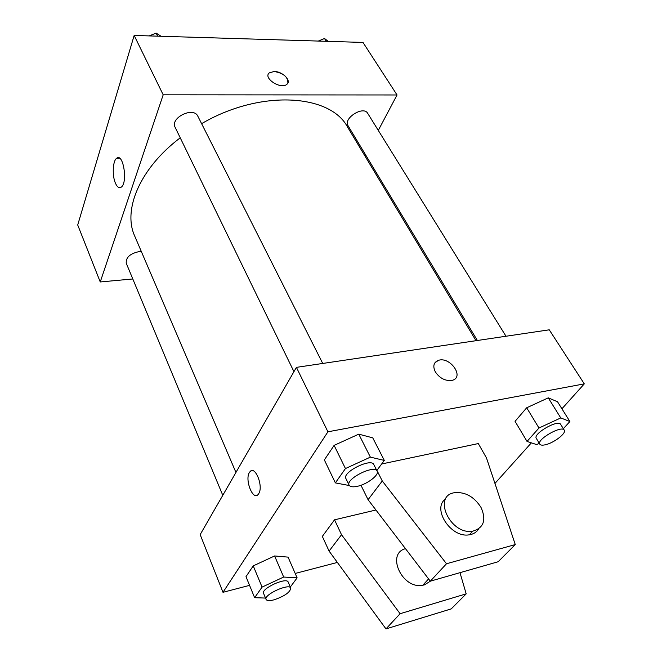 <?xml version="1.0" encoding="UTF-8"?>
<svg xmlns="http://www.w3.org/2000/svg" width="662" height="662" viewBox="0 0 662 662"><rect width="100%" height="100%" fill="white"/><g stroke="black" fill="none" stroke-linecap="round" stroke-linejoin="round"><path stroke-width="0.99" d="M132.797 278.967L100.243 281.962L77.711 224.981L134.163 35.45L362.983 42.426L397.043 94.972L378.292 130.406M365.465 154.651L364.845 155.818M476.003 340.69L347.591 127.129C330.363 93.963 260.315 89.221 201.612 123.662M180.23 137.812C139.798 168.347 122.635 209.962 134.717 236.061L235.945 472.445M100.243 281.962L163.191 94.823L397.043 94.972M322.733 363.455L197.855 116.239C193.561 106.218 169.795 117.861 175.157 127.369L293.945 371.672M505.991 336.238L367.7 113.334C363.463 105.366 342.899 118.399 348.063 125.755L477.368 340.491M222.788 495.317L126.235 263.186C125.805 257.344 130.191 253.472 139.417 251.543L141.337 251.527M163.191 94.823L134.163 35.45M115.486 183.308C112.035 175.811 112.714 160.816 116.669 158.268C123.231 152.442 128.056 182.638 121.262 187.139C119.201 188.505 117.282 187.23 115.486 183.308M269.293 72.886L274.101 71.488C282.426 71.281 291.851 80.706 286.861 84.314C280.953 89.883 262.665 77.967 269.293 72.886L274.101 71.479C283.41 73.101 288.003 76.924 287.887 82.965M249.566 585.365L222.995 592.308L200.172 534.606L296.419 367.36L549.253 329.817L584.289 383.869L561.922 408.793M531.363 442.853L494.944 483.434M435.339 371.895C432.609 366.185 433.635 362.337 438.418 360.36C450.077 356.189 464.865 377.315 452.212 380.327C445.526 381.262 439.899 378.457 435.339 371.895M222.995 592.308L327.922 431.806L296.419 367.36M327.922 431.806L584.289 383.869M452.212 380.336C464.856 377.315 450.069 356.189 438.418 360.36L434.959 362.743M258.668 493.736L258.395 494.133C253.025 501.962 244.071 478.56 249.806 471.965C254.829 464.476 263.815 486.289 258.668 493.736M251.345 470.79L249.814 471.965C244.079 478.56 253.033 501.962 258.403 494.133M337.38 562.435L295.194 573.449M539.298 443.341L536.625 444.583L527.026 441.422L515.061 421.346L526.687 407.784L548.26 397.845L557.52 401.76L548.26 397.845L560.764 417.921L569.899 421.529L563.337 428.678M349.37 485.552L335.369 482.888L324.355 459.924L334.12 445.377L358.763 434.156L372.739 437.839L358.763 434.156L370.372 457.136L384.308 460.421L376.81 470.517M265.528 598.067L254.63 597.695L245.991 576.668L253.24 565.878L274.614 555.964L288.069 557.123L274.614 555.964L283.667 577.041L297.122 577.86L290.32 587.02M376.918 470.368L382.272 480.976L446.502 563.751L515.268 544.569L486.479 457.938L478.303 443.565L381.66 463.988M375.95 510.005L334.533 519.819L322.336 536.402L329.088 551.107L385.979 628.9L451.211 608.891L466.189 593.847L459.982 572.68M515.268 544.569L498.172 561.74L430.308 581.178L368.072 499.694L360.964 485.263M405.483 548.674C385.764 553.672 402.231 589.619 422.786 585.233L424.433 584.86L430.49 581.128M334.533 519.819L341.526 534.714L400.096 613.707L466.189 593.847M445.725 498.9C431.425 508.251 450.946 538.487 469.391 534.78L471.104 534.433C474.472 533.506 477.004 531.652 478.709 528.872M481.001 507.398C486.553 519.993 483.798 527.92 472.734 531.172C450.292 535.301 432.195 495.755 454.488 492.71C465.187 491.709 474.025 496.599 481.001 507.398M446.502 563.751L430.308 581.178M400.096 613.707L385.979 628.9M382.272 480.976L368.072 499.694M341.526 534.714L329.088 551.107M149.223 35.905L156.116 33.1L161.089 36.269M157.664 36.162L156.116 33.1M318.306 41.061L324.504 38.495L328.228 41.367M326.25 41.301L324.504 38.495M254.63 597.695L262.078 587.103L283.667 577.041M290.792 588.121L288.193 582.097C286.737 576.825 260.845 588.617 263.559 593.342L266.091 599.416C266.918 600.839 269.575 600.98 274.076 599.822C284.569 596.181 290.138 592.283 290.792 588.121C289.36 582.916 263.393 594.766 266.091 599.416M297.122 577.86L288.069 557.123M245.991 576.668L253.24 565.878L274.614 555.964M262.078 587.103L253.24 565.878M335.369 482.888L345.448 468.555L370.372 457.136M377.133 471.162L373.807 464.575C371.258 457.641 341.94 472.287 345.903 478.527L349.131 485.172C350.132 486.86 352.838 487.257 357.232 486.347C367.046 484.394 379.541 474.919 377.133 471.162C374.626 464.302 345.2 479.015 349.131 485.172M384.308 460.421L372.739 437.839M324.355 459.924L334.12 445.377L358.763 434.156M345.448 468.555L334.12 445.377M527.026 441.422L538.976 428.016L560.764 417.921M564.256 430.159L560.681 424.392C558.24 419.079 532.653 433.809 536.319 438.393L539.803 444.185C540.506 445.212 542.261 445.427 545.083 444.831C553.589 443.192 566.722 433.196 564.256 430.159C561.856 424.905 536.17 439.659 539.803 444.185M569.899 421.529L557.52 401.76M515.061 421.346L526.687 407.784L548.26 397.845M538.976 428.016L526.687 407.784M119.516 158.177L116.669 158.268M428.595 578.944L422.786 585.233M472.734 531.172L469.391 534.78"/></g></svg>
